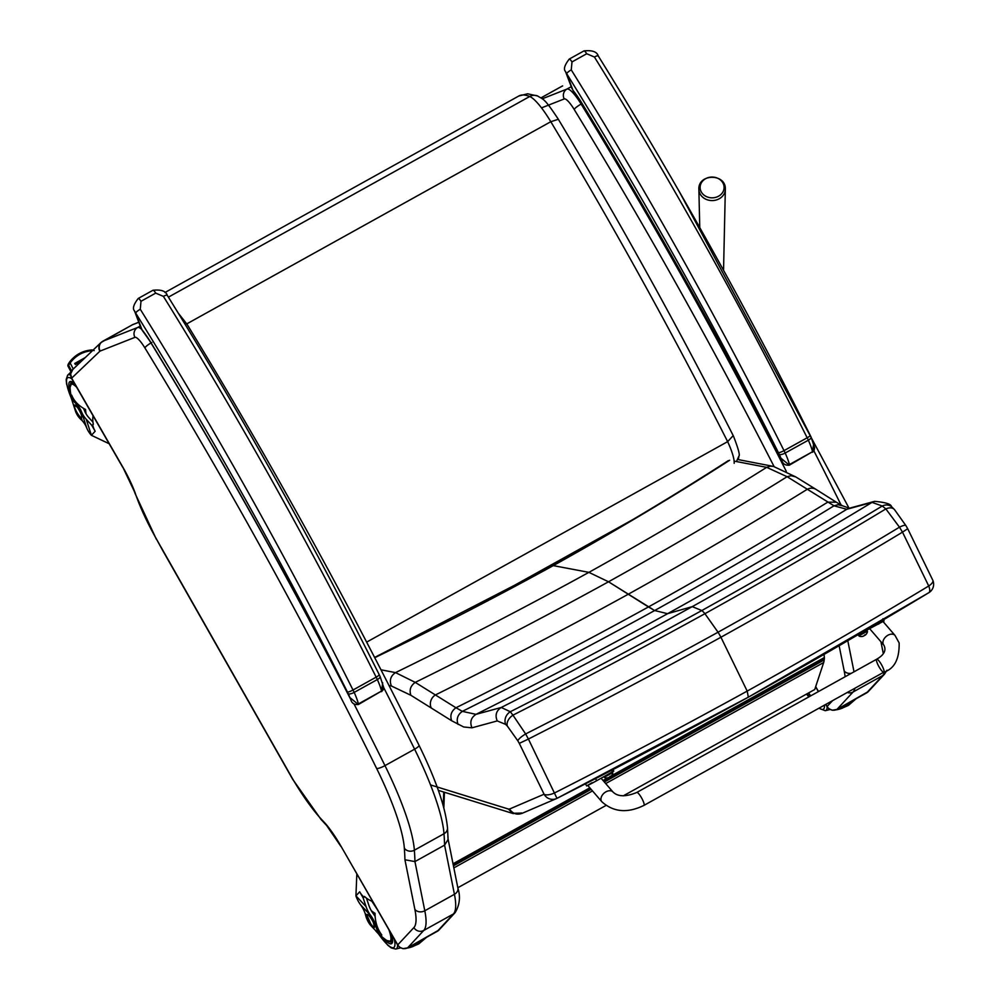 <?xml version="1.0" encoding="UTF-8"?>
<svg xmlns="http://www.w3.org/2000/svg" width="999" height="999" viewBox="0 0 999 999"><rect width="100%" height="100%" fill="white"/><g stroke="black" fill="none" stroke-linecap="round" stroke-linejoin="round"><path stroke-width="1.5" d="M93.069 424.587L92.67 424.8A22.802 22.215 42.8 0 0 95.155 431.256L91.771 425.299L86.201 419.218L91.409 435.302L109.153 443.731M93.044 415.784L93.057 415.746A22.802 22.215 42.8 0 0 93.344 424.3L92.782 424.912M92.67 424.8L91.771 425.299M83.354 408.241A57.33 37.15 162.1 0 1 84.503 410.714A51.349 33.267 -17.9 0 0 88.936 417.719L92.957 422.127M71.791 395.417L70.542 395.854A45.417 29.421 -17.9 0 0 76.361 403.971A14.798 9.59 162.1 0 1 77.035 404.62A54.146 35.077 162.1 0 1 81.493 411.775A54.533 35.34 -17.9 0 0 86.201 419.218M95.155 431.256L91.409 435.302A54.533 35.34 162.1 0 1 86.701 427.859A54.146 35.077 -17.9 0 0 82.23 420.704A14.798 9.59 -17.9 0 0 81.568 420.055A45.417 29.421 162.1 0 1 75.749 411.938L70.542 395.854M82.23 420.704L81.231 417.607C82.642 417.37 81.581 414.086 78.047 407.742L74.45 405.232M78.222 414.535L79.583 416.321M74.738 363.486L75.35 364.485A3039.308 239.535 59.8 0 1 74.738 363.486L85.215 357.605M81.955 360.714L75.35 364.485M68.032 366.121L70.167 362.924C75.812 355.407 83.229 351.336 92.42 350.699L92.47 350.686M73.252 369.018L70.167 362.924L69.256 362.475L68.469 363.736A1.236 1.186 -159.3 0 0 68.344 363.986L69.256 362.475C75.05 354.77 82.655 350.599 92.083 349.937L92.008 349.987C82.617 350.649 75.025 354.82 69.256 362.487M92.42 350.699L92.095 349.937L94.181 350.624M71.079 372.028L67.982 366.096A1.236 1.236 0 0 1 67.92 365.085A1.236 1.186 -159.3 0 0 67.982 366.034L71.091 372.003M71.603 370.954L68.407 364.935A1.236 1.186 -159.3 0 1 68.344 363.986L67.92 365.085M79.233 410.252A7.155 1.548 61.2 0 1 81.506 417.57A7.155 1.548 61.2 0 1 76.711 412.05A7.155 1.548 61.2 0 1 74.613 405.032A7.155 1.548 61.2 0 1 79.233 410.252M71.541 395.504L71.666 395.117A54.57 35.39 -17.9 0 0 82.705 407.842A54.57 35.39 -17.9 0 0 85.552 409.453A53.471 39.136 137.5 0 0 86.114 413.973M372.177 900.748L371.728 901.123A22.802 22.215 42.9 0 1 364.485 896.44L363.998 897.252A22.802 22.215 42.9 0 1 359.677 891.807L363.087 897.751L366.071 906.63A54.533 40.634 136.7 0 0 370.741 915.596A54.146 40.347 -43.3 0 1 375.262 924.162A14.798 11.026 -43.3 0 1 375.549 925.174A45.417 33.829 136.7 0 0 380.307 935.576L370.154 924.799A45.417 33.829 -43.3 0 1 365.409 914.397A14.798 11.026 136.7 0 0 365.11 913.386A54.146 40.347 136.7 0 0 360.589 904.819A54.533 40.634 -43.3 0 1 355.931 895.853L359.677 891.807M376.798 908.778L371.803 901.148M356.83 874.075L355.931 895.853L366.071 906.63M364.697 896.64L363.886 897.09M363.087 897.751L363.998 897.252M373.626 927.097L374.425 927.434L373.289 922.065C369.555 915.696 367.495 913.498 367.083 915.471L370.679 923.688M367.257 914.497L367.083 915.471L365.11 913.386M381.493 934.577L380.307 935.576M366.433 898.089L368.793 905.119A51.349 38.262 136.7 0 0 373.189 913.561A57.33 42.72 -43.3 0 1 375.149 916.508M407.629 947.826L412.899 946.553L426.548 937.312L418.768 943.893L411.625 946.977A32.368 31.581 -108.5 0 1 407.018 948.126L411.625 946.977M423.751 938.873L411.001 945.953M374.563 926.398A7.155 1.548 61 0 1 374.313 927.222A7.155 1.548 61 0 1 369.618 921.94A7.155 1.548 61 0 1 367.295 914.784A7.155 1.548 61 0 1 367.382 914.709A7.155 1.548 61 0 1 368.194 914.922M371.004 918.218A7.155 1.548 61 0 1 374.138 924.487M371.266 910.638A53.471 33.741 -18.6 0 0 375.037 913.298A54.545 40.872 136.5 0 0 381.83 935.027L380.969 935.027M806.53 694.168L807.542 695.229L806.53 694.168M809.053 696.778L807.542 695.229L808.765 696.94M807.392 693.593A45.417 33.779 136.3 0 0 809.265 696.665M836.675 709.54L842.307 708.204L856.131 698.738L848.401 705.406L841.021 708.641A32.368 31.568 -108.5 0 1 835.913 709.877L841.021 708.641M853.458 700.224L839.947 707.729M808.715 692.856A54.545 40.809 136.1 0 0 810.639 695.903M178.222 313.062L186.988 324.188C270.804 461.538 348.151 601.898 419.031 745.291C436.026 779.969 445.517 807.454 447.49 827.759L448.089 839.485L444.58 845.129L454.433 894.305A98.626 21.329 61 0 1 453.409 913.973L437.325 931.305A7.393 1.598 61 0 1 437.225 931.38A7.393 1.598 61 0 1 437.125 931.418M135.639 494.355L135.115 492.832A12.225 2.647 -119 0 0 134.828 492.032A44.281 9.578 -119 0 0 122.727 466.958L71.641 378.159L99.875 351.223A17.358 3.759 61 0 1 100.137 351.061L134.927 337.35A17.358 3.759 61 0 1 144.892 347.914A1178.658 254.87 61 0 1 376.623 768.443A120.916 26.149 61 0 1 404.345 848.188A610.988 132.118 61 0 1 404.932 859.764L414.872 909.365A91.321 19.743 61 0 1 413.911 927.572L397.764 944.854L341.034 846.29A44.281 9.578 -119 0 0 326.111 824.375A12.225 2.647 -119 0 0 325.387 823.563L320.204 817.994A7.293 5.145 138.2 0 0 320.991 819.392A7.293 7.293 0 0 0 321.091 819.505A7.293 5.37 -43 0 1 320.204 817.994A78.496 16.971 61 0 1 292.719 779.02L292.607 779.17A7.293 7.293 0 0 0 292.657 779.27A7.293 0.837 -30.5 0 1 292.719 779.02L156.456 539.073A12.225 2.647 -119 0 0 156.393 538.948A73.239 15.834 61 0 1 135.639 494.355L134.453 491.77A7.293 4.458 160.8 0 1 134.353 491.446M404.932 859.764L414.947 861.588L444.58 845.129A618.294 133.691 61 0 0 444.006 833.74A7.293 6.456 175.9 0 0 447.49 827.759M397.764 944.854L399.425 947.114L402.997 948.675L407.604 947.839A7.393 1.598 -119 0 0 407.692 947.764L423.776 930.431A98.626 21.329 -119 0 0 424.8 910.763L414.947 861.588A618.294 133.691 -119 0 0 414.373 850.199A128.209 27.722 -119 0 0 384.977 765.621A1185.963 256.443 -119 0 0 354.033 703.983M832.579 700.636L826.985 706.605L828.745 708.678L832.317 710.252L836.925 709.415A7.393 1.598 -119 0 0 837.012 709.34L853.096 691.995A98.626 21.329 -119 0 0 854.919 688.236M748.338 697.177L747.19 691.096A1361.787 280.607 153.6 0 1 554.67 792.881A9.865 3.921 156.4 0 1 544.08 794.217A9.865 9.64 66.8 0 0 556.406 798.613A9.865 9.64 66.8 0 0 556.418 798.613A9.865 9.64 66.8 0 0 556.98 798.351A1354.032 279.008 -26.4 0 0 748.338 697.177L747.19 691.096A1361.787 280.607 -26.4 0 0 928.733 586.001L902.497 532.142L907.691 528.708L905.931 525.649A9.865 2.248 -31.8 0 1 905.956 525.686M556.406 798.613A9.865 9.865 0 0 0 556.98 798.351L748.363 697.165L928.883 592.657A9.865 3.634 -121.1 0 1 928.795 592.707A1354.032 279.008 153.6 0 1 748.401 697.14M556.98 798.351L528.409 739.035A1363.56 280.969 -26.4 0 0 720.928 637.237A19.73 4.146 -118.9 0 0 718.044 632.217A1361.874 280.632 -26.4 0 0 899.475 527.185L902.497 532.142A1363.56 280.969 153.6 0 1 720.928 637.237L747.19 691.096L720.928 637.237A19.73 4.146 -118.9 0 0 718.044 632.217L704.919 613.698A19.73 4.146 -118.9 0 0 701.798 610.539L692.27 606.63L667.582 613.686L654.657 610.539L608.516 581.78L588.911 572.352L553.284 565.621A19.73 4.146 -118.9 0 0 552.534 565.709A19.73 4.146 -118.9 0 1 553.284 565.621A811.887 167.295 153.6 0 0 729.645 460.239M894.654 509.802A9.865 6.606 -40.1 0 0 894.53 509.627A9.865 6.606 -40.1 0 1 894.53 509.627L891.445 506.605A9.865 8.666 -52.2 0 1 891.445 506.605A9.865 8.666 -52.2 0 0 882.267 506.018A1338.91 275.899 -26.4 0 1 701.798 610.539A19.73 4.146 -118.9 0 1 704.919 613.698A1345.428 277.235 -26.4 0 1 512.949 715.159L510.302 711.738A9.865 8.666 127.8 0 0 505.694 724.4L507.28 725.986A9.865 6.606 139.9 0 1 512.949 715.159L525.636 733.94A9.865 2.248 148.2 0 0 517.844 740.846L519.293 743.368L528.409 739.035L525.636 733.94A1361.874 280.632 153.6 0 0 718.044 632.217L704.919 613.698A1345.428 277.235 153.6 0 0 885.863 508.916A9.865 6.606 -40.1 0 1 894.517 509.627L905.931 525.649A9.865 2.248 -31.8 0 0 899.475 527.185L885.863 508.916L882.267 506.018L872.052 502.385L846.777 509.29L834.003 505.806L787.112 476.71L766.67 467.345L734.128 461.101M766.67 467.345L770.204 466.208L773.438 466.408L795.766 476.91L816.058 489.423A9.865 9.016 -58 0 1 816.133 489.473A9.865 9.016 -58 0 1 816.358 489.61M849.187 508.279L846.777 509.29A1189.572 245.117 153.6 0 1 667.582 613.686L692.27 606.63A1307.241 269.368 -26.4 0 1 501.261 707.467L476.011 714.347C470.966 717.632 469.63 722.127 471.978 727.821L497.24 720.928C494.892 715.259 496.228 710.764 501.248 707.467L510.302 711.738A1338.91 275.899 153.6 0 0 701.798 610.539L692.27 606.63A1307.241 269.368 153.6 0 0 872.04 502.397L874.625 501.348C885.576 502.36 891.17 504.108 891.445 506.593A9.865 8.666 -52.2 0 1 891.645 506.755M834.015 505.794L838.011 504.72L842.619 505.831L836.475 502.31M827.759 502.147L836.275 502.185M807.354 489.248A9.865 9.016 -58 0 1 816.058 489.423M827.709 502.172A1123.663 231.543 153.6 0 1 648.451 606.942L608.516 581.78A1009.027 207.917 153.6 0 0 787.075 476.735L791.046 475.686L795.766 476.91M834.003 505.806A1142.157 235.352 153.6 0 1 654.657 610.539L648.451 606.942A1123.663 231.543 -26.4 0 1 456.019 707.742L455.956 707.767C451.273 711.151 449.837 715.471 451.648 720.741L463.698 726.985L471.978 727.821M766.633 467.37A946.69 195.08 153.6 0 1 588.911 572.352L553.284 565.621A811.887 167.295 -26.4 0 1 374.75 657.692M455.956 707.767L415.247 682.379A1009.027 207.917 -26.4 0 0 608.516 581.78L588.911 572.352A946.69 195.08 -26.4 0 1 395.529 672.614L380.994 669.805M456.019 707.742L462.337 711.363L476.011 714.347A1189.572 245.117 -26.4 0 0 667.582 613.686L654.657 610.539A1142.157 235.352 -26.4 0 1 462.362 711.35C457.604 714.735 456.168 719.08 458.042 724.4M415.247 682.379L395.529 672.614M395.492 672.627C390.597 675.961 389.223 680.419 391.371 685.988L410.889 695.292L451.648 720.741M512.749 813.348L508.366 809.028L430.544 784.927M521.99 813.386L556.418 798.613M522.34 813.223L521.091 812.911L522.34 813.223C517.045 815.221 512.774 813.835 509.515 809.04L508.366 809.028M435.514 694.892A9.865 9.016 122 0 0 431.181 707.829M415.197 682.404L415.197 682.404C410.539 685.789 409.103 690.084 410.889 695.292M168.406 297.153L529.707 96.503A9.865 9.291 -67.5 0 1 537.612 95.979L527.597 93.794L518.831 95.991A163.149 35.277 61 0 1 529.707 96.503A39.448 8.529 61 0 1 550.799 121.716A1117.456 241.633 61 0 1 727.647 441.645L733.041 435.801M736.463 461.55L738.885 456.131C740.172 455.507 738.386 448.863 733.516 436.213L733.503 436.188C678.895 328.521 620.441 222.777 558.141 118.968L558.141 118.968C543.706 97.19 543.643 99.925 537.612 95.979M642.182 514.398L470.117 609.964M734.178 463.311A34.828 7.53 61 0 0 727.647 441.645L366.658 642.12M580.531 101.199L573.289 91.009A4.933 2.91 141.6 0 1 573.289 90.996A4.933 2.91 141.6 0 1 572.951 90.285L573.289 90.996M779.295 454.445A21.191 4.583 61 0 1 780.893 458.166L781.767 460.164C782.741 463.873 785.276 465.546 789.36 465.172L780.893 458.166A1188.423 256.98 -119 0 0 580.619 101.111A41.796 9.041 -119 0 0 572.951 90.285L566.683 73.676A4.933 1.049 -31.8 0 1 571.266 69.88L571.99 61.938L586.725 53.746L594.417 57.03A1052.821 227.66 61 0 1 807.167 437.787A19.73 4.271 61 0 1 808.328 440.197A4.933 1.586 -24.7 0 0 811.138 437.2L810.189 435.239A4.933 0.937 153.4 0 1 807.167 437.787L784.015 450.636A4.933 0.937 153.4 0 1 778.421 452.647A14.798 3.197 61 0 1 779.295 454.445A4.933 1.586 -24.7 0 0 785.177 453.047A19.73 4.271 -119 0 0 784.015 450.636A1052.821 227.66 -119 0 0 571.266 69.88M813.673 443.431L812.549 451.71L789.397 464.56A26.124 5.644 -119 0 0 785.177 453.047L808.328 440.197A26.124 5.644 61 0 1 812.549 451.71L789.36 465.172M598.239 56.144A4.933 1.049 148.2 0 0 598.226 55.882A4.933 1.049 148.2 0 0 594.417 57.03M571.99 61.938A4.933 1.061 61 0 0 569.23 59.091C564.572 65.122 563.336 69.281 565.509 71.553L566.683 73.676A1047.889 226.586 61 0 1 778.421 452.647M149.525 340.559L142.283 330.369A4.933 2.91 141.6 0 1 141.945 329.645L142.283 330.357M348.289 693.818A21.191 4.583 61 0 1 349.887 697.527L350.774 699.525C351.735 703.234 354.27 704.907 358.354 704.532L349.887 697.527A1188.423 256.98 -119 0 0 149.613 340.472A41.796 9.041 -119 0 0 141.945 329.645L135.677 313.037A4.933 1.049 -31.8 0 1 140.272 309.253L140.984 301.298L155.719 293.119L163.411 296.391A1052.821 227.66 61 0 1 376.161 677.147A19.73 4.271 61 0 1 377.322 679.557A4.933 1.586 -24.7 0 0 380.132 676.56L379.195 674.612A4.933 0.937 153.4 0 1 376.161 677.147L353.009 690.009A4.933 0.937 153.4 0 1 347.415 692.007A14.798 3.197 61 0 1 348.289 693.818A4.933 1.586 -24.7 0 0 354.17 692.407A19.73 4.271 -119 0 0 353.009 690.009A1052.821 227.66 -119 0 0 140.272 309.253M382.679 682.792L381.543 691.071L358.391 703.933A26.124 5.644 -119 0 0 354.17 692.407L377.322 679.557A26.124 5.644 61 0 1 381.543 691.071L358.354 704.532M167.245 295.504A4.933 1.049 148.2 0 0 167.22 295.242A4.933 1.049 148.2 0 0 163.411 296.391M140.984 301.298A4.933 1.061 61 0 0 138.224 298.464C133.566 304.495 132.33 308.641 134.515 310.914L135.677 313.037A1047.889 226.586 61 0 1 347.415 692.007M636.738 792.482L876.647 659.24A7.393 1.598 61 0 1 880.194 662.574A7.393 1.598 61 0 1 883.803 669.829A7.393 1.598 61 0 1 883.828 672.177A7.393 1.598 61 0 1 880.281 668.843A7.393 1.598 61 0 1 876.685 661.575A7.393 1.598 61 0 1 876.647 659.24A7.393 1.598 61 0 1 880.194 662.574A7.393 1.598 61 0 1 883.803 669.829A7.393 1.598 61 0 1 883.828 672.177L643.918 805.406A7.393 1.598 61 0 0 643.88 803.071A7.393 1.598 61 0 0 640.284 795.816A7.393 1.598 61 0 0 636.738 792.482C625.824 796.965 617.919 796.815 613.011 792.045A7.393 4.995 139.2 0 0 605.931 791.832A7.393 4.995 139.2 0 0 601.098 800.374A7.393 4.995 139.2 0 0 601.81 801.71L587.799 785.451M592.032 782.754C583.978 787.412 585.526 786.737 596.69 780.719L613.773 771.066L612.961 769.592M612.474 771.952L611.575 770.316M593.294 779.782L585.489 783.79L586.638 785.951M856.78 635.464L884.103 620.916L882.904 618.756M862.911 632.879L862.499 632.117M858.878 635.864L867.382 631.193L858.878 635.864L858.491 635.152M866.308 634.028A6.306 6.031 -132.4 0 1 865.459 634.964L864.909 635.302A6.306 1.723 -124.3 0 0 864.997 634.815L864.485 635.102A6.306 1.786 66.1 0 1 864.322 635.626L863.273 636.188A6.306 6.044 -132.7 0 1 862.012 636.425L861.862 636.5A6.306 6.006 81.9 0 0 863.099 636.263L863.66 635.938M864.247 635.614L865.284 635.052M604.233 777.284L612.737 772.614L604.233 777.284L603.92 776.71M611.663 775.449A6.306 6.031 -132.4 0 1 610.814 776.385L610.264 776.722A6.306 1.723 -124.3 0 0 610.352 776.235L609.84 776.523A6.306 1.786 66.1 0 1 609.677 777.047L608.628 777.609A6.306 6.044 -132.7 0 1 607.367 777.846L607.217 777.921A6.306 6.006 81.9 0 0 608.453 777.684L609.015 777.359M610.264 776.722L610.814 776.385L610.052 776.41M609.59 777.035L610.639 776.473M443.231 805.669L443.756 792.057M623.301 795.841L814.722 689.522L823.676 662.524A78.896 17.058 -119 0 0 824.187 659.927L824.375 658.216A19.743 3.671 -119.7 0 0 824.35 657.567L824.063 654.407M444.43 792.269L443.831 807.854M457.829 887.736L605.981 805.456M718.331 196.328A11.988 10.39 180 0 1 708.266 197.29A11.988 10.39 180 0 1 701.922 181.955A11.988 10.39 180 0 1 720.629 180.145A11.988 10.39 180 0 1 718.331 196.328M824.225 659.877A2.46 2.36 -161.7 0 1 824.187 659.964L824.362 658.329M81.568 420.055L80.707 417.37M78.047 407.742L77.035 404.62M86.701 427.859L81.493 411.775M77.273 406.78L76.361 403.971M70.554 384.353A28.671 6.194 61.2 0 1 71.553 382.155L74.625 383.716M74.463 383.441A29.908 6.456 -118.8 0 0 70.592 393.044M70.991 397.365A34.378 7.418 61.2 0 1 71.853 378.908M70.579 375.1A36.701 7.93 -118.8 0 0 67.557 375.324L71.029 371.94M74.775 383.991A27.735 5.994 -118.8 0 0 71.653 383.179L70.067 387.312A27.11 5.857 61.2 0 1 76.623 387.2M365.409 914.397L367.17 916.27M373.776 923.288L375.549 925.174M373.289 922.065L375.262 924.162M360.589 904.819L370.741 915.596M391.321 934.003L392.02 942.02A28.671 6.194 61 0 1 389.635 941.707M382.292 937.025A29.908 6.469 -119 0 0 391.446 934.215M394.205 939.01A34.378 7.43 61 0 1 378.484 933.853M378.159 933.503L387.862 945.279L391.308 947.939L395.666 949.05A36.701 7.93 -119 0 0 397.565 944.854M388.923 929.832A27.11 5.857 61 0 1 386.863 940.534L391.208 941.395A27.735 5.994 -119 0 0 392.095 937.087M824.475 705.132A34.378 7.443 60.6 0 1 819.13 708.104M808.828 696.902A34.378 7.443 60.6 0 1 807.891 695.591M818.868 708.241L825.249 710.701A36.701 7.955 -119.4 0 0 827.135 706.842M407.48 947.876A7.393 1.598 -119 0 0 407.604 947.839L439.036 929.969A7.293 7.105 -137.1 0 1 437.325 931.305L407.692 947.764A7.293 7.105 42.9 0 1 397.827 944.917M439.036 929.969L455.132 912.624A7.293 7.105 -137.1 0 1 453.409 913.973L423.776 930.431A7.293 7.105 42.9 0 1 413.911 927.572M448.064 839.023L457.879 888.011A7.293 5.907 168.7 0 1 457.892 888.011A7.293 5.907 168.7 0 1 454.433 894.305L424.8 910.763A7.293 5.907 -11.3 0 1 414.872 909.365M292.657 779.27L320.991 819.392A7.293 5.145 138.2 0 0 321.041 819.442M341.034 846.29L397.664 945.029M292.607 779.17L163.237 551.423A7.293 7.293 0 0 0 163.237 551.448L156.456 539.073M135.115 492.832A7.293 4.458 160.8 0 1 134.453 491.77L134.228 491.171A7.293 3.971 159.2 0 0 134.828 492.032M122.727 466.958L134.228 491.171M71.678 378.259L70.617 373.913L72.84 369.418L101.061 342.482A7.293 7.118 -133.6 0 0 99.875 351.223M71.641 378.159A7.293 7.118 -133.6 0 1 72.84 369.418M100.137 351.061A7.293 7.118 -111.5 0 1 102.872 341.196A24.65 5.332 -119 0 0 102.735 341.258A24.65 5.332 -119 0 0 102.547 341.383M134.927 337.35A7.293 7.118 -111.5 0 1 137.662 327.485L102.872 341.196L132.505 324.737L138.799 322.265M144.892 347.914A7.293 1.349 -31.4 0 1 151.811 342.495M141.508 329.195A24.65 5.332 -119 0 0 137.662 327.485L140.235 326.061M376.623 768.443A7.293 1.561 -26.3 0 0 384.977 765.621L414.61 749.175A128.209 27.722 61 0 1 444.006 833.74L414.373 850.199A7.293 6.456 -4.1 0 1 404.345 848.188M326.111 824.375A7.293 4.745 140 0 0 326.748 825.611L340.946 846.465M325.387 823.563A7.293 5.37 137 0 0 326.286 825.074A7.293 5.37 137 0 0 326.548 825.336M419.031 745.291A7.293 1.561 153.7 0 1 414.61 749.175A1185.963 256.443 61 0 0 383.591 687.387M186.988 324.188A7.293 1.349 148.6 0 0 185.127 324.325M133.329 324.35A7.293 7.118 68.5 0 0 132.505 324.737A24.65 5.332 61 0 0 132.368 324.8L138.774 322.202M132.23 324.887A24.65 5.332 61 0 1 132.368 324.8L101.061 342.482M836.8 709.452A7.393 1.598 -119 0 0 836.925 709.415L868.356 691.533A7.293 7.105 -137.1 0 1 866.645 692.881A7.393 1.598 61 0 1 866.558 692.956A7.393 1.598 61 0 1 866.445 692.994M868.356 691.533L884.452 674.2A7.293 7.105 -137.1 0 1 882.729 675.549L866.645 692.881L837.012 709.34A7.293 7.105 42.9 0 1 827.147 706.493M884.552 671.765A98.626 21.329 61 0 1 882.729 675.549L853.096 691.995A7.293 7.105 42.9 0 1 847.264 692.482M880.931 641.733L883.291 653.533M818.506 691.52L815.684 686.625M541.508 107.88L564.26 98.926A7.293 7.118 -111.5 0 1 566.982 89.061L542.257 98.801M564.26 98.926A17.358 3.759 61 0 1 574.213 109.49A7.293 1.349 -31.4 0 1 581.131 104.071A24.65 5.332 -119 0 0 566.982 89.061L571.241 86.701M786.325 471.391A1185.963 256.443 -119 0 0 581.131 104.071L581.992 103.596M574.213 109.49A1178.658 254.87 61 0 1 774.088 466.583M839.135 645.716L844.192 670.941A7.293 5.907 -11.3 0 0 851.31 673.314M854.02 671.803L847.789 640.696M844.192 670.941A91.321 19.743 61 0 1 845.117 676.748M827.085 706.418L825.886 704.345M679.308 191.646L848.351 506.868A7.293 1.561 153.7 0 1 847.801 508.016M813.91 450.911A1185.963 256.443 61 0 1 841.058 504.932M562.649 85.926A7.293 7.118 68.5 0 0 561.825 86.314L561.688 86.376A24.65 5.332 61 0 1 561.825 86.314L541.008 97.877M561.55 86.463A24.65 5.332 61 0 1 561.688 86.376L540.996 97.865M907.691 528.708L932.816 580.269A9.865 9.865 0 0 1 928.883 592.657A9.865 3.634 -121.1 0 0 928.733 586.001A9.865 3.921 -23.6 0 0 932.829 580.269A9.865 3.921 -23.6 0 0 932.816 580.257A9.865 3.921 -23.6 0 0 932.779 580.169M807.329 489.26A1066.345 219.73 153.6 0 1 628.383 594.168A1066.345 219.73 -26.4 0 1 435.539 694.879M519.293 743.368L544.08 794.217L509.515 809.04M389.048 685.539L391.371 685.988M507.28 725.986L517.844 740.846M497.24 720.928L505.694 724.4M186.788 323.876L550.799 121.716L558.104 119.356M809.989 435.114A4.933 0.937 153.4 0 1 810.189 435.239C745.092 305.294 674.437 178.833 598.226 55.882C596.915 51.711 592.157 50.05 583.953 50.912A4.933 1.061 61 0 1 586.725 53.746M378.983 674.475A4.933 0.937 153.4 0 1 379.195 674.612C314.086 544.655 243.431 418.194 167.22 295.242C165.909 291.071 161.164 289.41 152.947 290.272A4.933 1.061 61 0 1 155.719 293.119M596.69 780.719L595.541 778.621M878.695 624.113L878.071 622.976M876.647 659.24C884.165 654.919 886.563 650.212 883.815 645.092A7.393 4.995 -40.8 0 1 887.936 635.227A7.393 4.995 -40.8 0 1 895.017 635.426L899.137 642.919C899.5 659.065 894.392 668.818 883.828 672.177M453.034 863.785L589.835 787.811M603.046 780.469L607.767 777.846M611.363 775.848L824.35 657.567M453.146 864.385L590.222 788.261M603.433 780.918L824.375 658.216M453.446 865.821L591.158 789.347M604.37 782.005L824.187 659.927M453.858 867.894L592.494 790.908M605.706 783.566L823.676 662.524M718.98 198.901A13.237 11.464 -0 0 0 725.336 189.335C726.223 173.302 697.964 173.314 698.875 189.348A13.237 11.464 -0 0 0 705.731 199.163A13.237 11.464 -0 0 0 718.98 198.901M74.738 363.461L85.277 357.555M67.57 375.324L66.171 379.62L66.621 384.128L71.254 398.176M70.067 387.312A55.707 55.707 0 0 0 71.041 395.679M72.877 382.505L71.653 383.179M375.886 931.093L378.122 933.466M400.562 947.876L395.666 949.05M380.494 935.414A55.707 55.707 0 0 0 386.863 940.534M392.432 940.721L391.208 941.395M830.032 709.527L825.249 710.701M457.892 888.011C460.639 896.727 459.715 904.919 455.132 912.624M156.269 539.098L134.977 493.281M122.627 467.132L71.578 378.434M321.091 819.505L326.748 825.611M886.975 670.229L884.452 674.2M818.356 691.608L815.621 686.837M826.985 706.605L825.736 704.432M848.351 506.868L849.013 508.216M772.901 466.296L737.899 459.54M849.1 508.304L874.362 501.411M842.532 505.781L849.45 508.216M816.121 489.473L836.575 502.372M728.346 460.626C673.801 495.766 615.184 530.794 552.522 565.709L374.613 657.442M438.361 790.384L513.374 813.623M512.574 813.273L522.664 813.086M738.785 456.955L738.323 459.627M518.831 95.991L164.985 292.495M580.769 101.573C652.072 218.219 719.08 337.737 781.767 460.164M811.138 437.2L814.597 447.789L814.085 450.574L812.512 452.31M569.23 59.091L583.953 50.912M572.027 88.774L565.559 71.666M149.763 340.946C221.066 457.579 288.074 577.097 350.774 699.525M380.132 676.56L383.591 687.162L383.079 689.934L381.518 691.67M138.224 298.464L152.947 290.272M141.021 328.134L134.553 311.026M613.011 792.045L601.123 778.258M601.81 801.71C613.423 812.199 627.459 813.436 643.918 805.406M869.929 628.983L883.815 645.092M883.091 621.59L895.017 635.426M859.265 636.188A6.306 6.306 0 0 0 862.824 636.351M865.234 635.164A6.306 6.306 0 0 0 867.457 631.68M604.62 777.609A6.306 6.306 0 0 0 608.166 777.771M610.589 776.585A6.306 6.306 0 0 0 612.799 773.101M723.563 269.468L725.336 189.335M699.75 227.223L698.875 189.348"/></g></svg>
